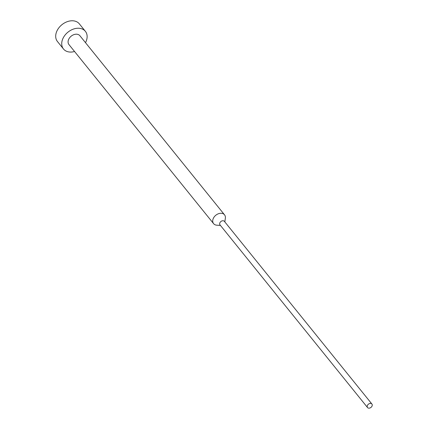 <?xml version="1.0" encoding="UTF-8"?>
<svg xmlns="http://www.w3.org/2000/svg" width="429" height="429" viewBox="0 0 429 429"><rect width="100%" height="100%" fill="white"/><g stroke="black" fill="none" stroke-linecap="round" stroke-linejoin="round"><path stroke-width="0.64" d="M74.555 51.501A14.066 10.285 -38.9 0 1 63.487 48.992A14.066 10.285 -38.9 0 1 63.031 38.294A14.066 10.285 -38.9 0 1 73.949 28.909A14.066 10.285 -38.9 0 1 85.371 31.317A14.066 10.285 -38.9 0 1 85.827 42.01A14.066 10.285 -38.9 0 1 85.494 42.664M63.487 48.992L57.459 41.527A14.066 10.285 -38.9 0 1 57.003 30.834A14.066 10.285 -38.9 0 1 67.921 21.45A14.066 10.285 -38.9 0 1 79.344 23.858L85.371 31.317M220.452 225.434L216.763 225.182A7.03 5.143 -38.9 0 1 213.588 223.654A7.03 5.143 -38.9 0 1 213.358 218.307A7.03 5.143 -38.9 0 1 218.817 213.615A7.03 5.143 -38.9 0 1 224.528 214.816A7.03 5.143 -38.9 0 1 225.354 218.243L224.828 221.9M213.588 223.654L68.956 44.573A7.03 5.143 -38.9 0 1 68.731 39.227A7.03 5.143 -38.9 0 1 74.19 34.535A7.03 5.143 -38.9 0 1 79.901 35.736L224.528 214.816M367.53 407.55L220.002 224.882A2.815 2.059 -38.9 0 1 219.911 222.742A2.815 2.059 -38.9 0 1 222.093 220.865A2.815 2.059 -38.9 0 1 224.378 221.348L371.905 404.016A2.815 2.059 -38.9 0 1 371.997 406.156A2.815 2.059 -38.9 0 1 369.814 408.033A2.815 2.059 -38.9 0 1 367.53 407.55A2.815 2.059 -38.9 0 1 367.439 405.41A2.815 2.059 -38.9 0 1 369.621 403.533A2.815 2.059 -38.9 0 1 371.905 404.016"/></g></svg>
